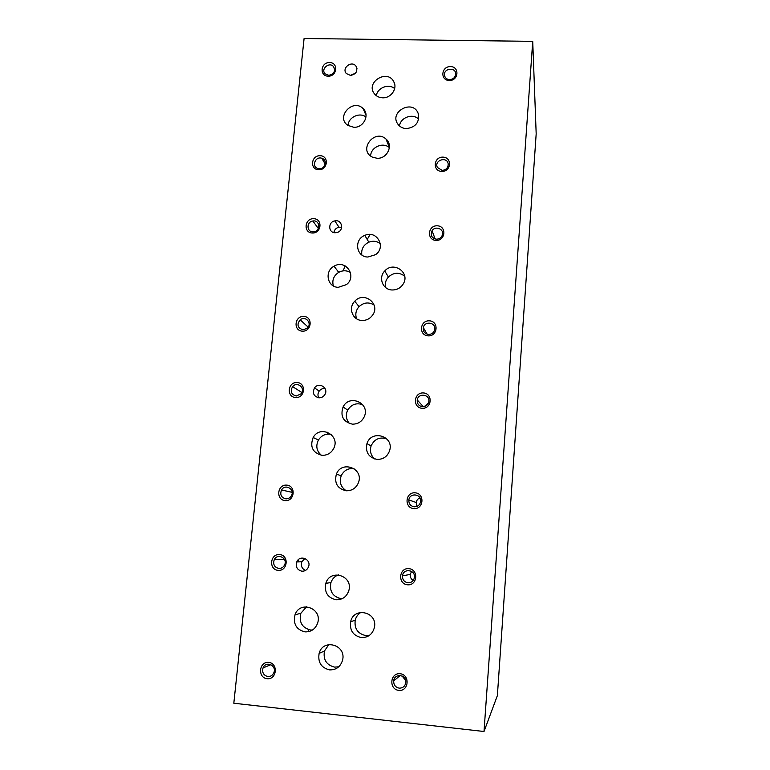 <?xml version="1.0" encoding="UTF-8"?>
<svg xmlns="http://www.w3.org/2000/svg" width="770" height="770" viewBox="0 0 770 770"><rect width="100%" height="100%" fill="white"/><g stroke="black" fill="none" stroke-linecap="round" stroke-linejoin="round"><path stroke-width="1.16" d="M407.522 584.796C417.513 585.797 418.842 569.453 408.86 568.645C398.908 567.654 397.522 583.939 407.522 584.796M422.143 408.293C431.912 409.014 433.173 393.48 423.423 392.941C413.692 392.228 412.383 407.715 422.143 408.293M436.061 240.404C445.609 240.875 446.812 226.082 437.273 225.793C427.764 225.331 426.513 240.067 436.061 240.404M449.314 80.513C458.66 80.744 459.796 66.653 450.469 66.586C441.172 66.355 439.978 80.398 449.314 80.513M278.086 570.358C287.701 571.321 289.299 555.324 279.683 554.554C270.116 553.601 268.47 569.54 278.086 570.358M295.613 397.551C305.016 398.244 306.537 383.027 297.133 382.507C287.778 381.833 286.209 396.993 295.613 397.551M312.302 233.021C321.504 233.474 322.948 218.969 313.756 218.69C304.593 218.256 303.101 232.704 312.302 233.021M328.203 76.192C337.212 76.413 338.598 62.582 329.589 62.524C320.618 62.303 319.204 76.086 328.203 76.192M267.094 678.707C276.844 679.843 278.49 663.345 268.749 662.412C259.047 661.286 257.353 677.716 267.094 678.707M285.16 500.606C294.689 501.463 296.257 485.783 286.729 485.119C277.239 484.272 275.631 499.903 285.16 500.606M302.341 331.167C311.667 331.764 313.159 316.836 303.842 316.422C294.554 315.835 293.024 330.705 302.341 331.167M318.713 169.766C327.837 170.122 329.262 155.896 320.137 155.704C311.051 155.357 309.598 169.535 318.713 169.766M398.764 690.372C408.909 691.547 410.266 674.703 400.15 673.731C390.063 672.576 388.638 689.343 398.764 690.372M413.837 508.614C423.731 509.499 425.03 493.503 415.146 492.81C405.289 491.943 403.942 507.882 413.837 508.614M428.149 335.855C437.822 336.471 439.064 321.254 429.4 320.82C419.766 320.224 418.485 335.383 428.149 335.855M441.778 171.441C451.239 171.806 452.414 157.321 442.962 157.128C433.548 156.762 432.326 171.2 441.778 171.441M301.898 571.205C304.939 571.292 307.124 569.906 308.443 567.028C311.783 559.347 299.742 554.179 296.739 561.985C295.459 566.893 297.172 569.973 301.898 571.205M318.896 397.811C321.321 397.878 323.246 396.897 324.68 394.866C329.291 388.35 318.982 381.314 314.545 387.926C312.187 393.027 313.631 396.329 318.896 397.811M335.075 232.752L337.125 232.492C344.431 230.644 342.13 219.18 334.825 220.903C327.905 221.914 328.126 232.771 335.075 232.752M350.504 75.431C356.154 74.257 357.992 71.186 356.029 66.22C351.871 60.089 341.303 68.068 346.336 73.535L350.504 75.431M304.949 631.881C311.042 632.064 315.248 629.186 317.567 623.267C322.88 608.473 299.982 599.946 295.025 614.778C292.975 623.902 296.277 629.6 304.949 631.881M322.033 455.32C327.279 455.436 331.187 453.116 333.737 448.381C340.629 435.223 320.07 424.463 313.159 437.514C309.704 446.869 312.668 452.798 322.033 455.32M338.29 287.316L346.433 284.611C357.521 276.334 345.653 258.864 334.026 266.218C324.151 271.261 327.337 287.287 338.29 287.316M353.776 127.271C363.536 127.964 370.101 114.923 363.18 108.676C353.007 97.906 335.335 117.194 347.876 125.385L353.776 127.271M361.303 637.579C368.195 637.666 372.574 634.259 374.432 627.348C377.849 611.871 353.709 606.337 350.619 621.813C349.599 630.409 353.161 635.664 361.303 637.579M377.117 459.421C383.498 459.411 387.714 456.321 389.755 450.171C393.922 435.887 371.275 429.41 366.972 443.578C365.24 452.231 368.628 457.515 377.117 459.421M392.161 289.982C396.964 290.011 400.669 287.99 403.259 283.909C410.477 272.599 393.46 260.789 384.759 270.973C378.012 277.585 382.767 289.905 392.161 289.982M406.483 128.619C415.954 127.194 419.823 122.064 418.11 113.228C412.605 98.781 388.513 112.189 398.042 124.384C400.111 127.04 402.931 128.446 406.483 128.619M329.541 669.881C336.105 670.035 340.436 666.849 342.525 660.304C346.798 644.923 322.996 637.984 319.127 653.384C317.702 662.267 321.177 667.763 329.541 669.881M346.163 490.788C352.121 490.865 356.25 488.065 358.541 482.405C363.825 468.314 341.649 460.085 336.403 474.099C334.113 483.079 337.366 488.642 346.163 490.788M361.967 320.464C366.376 320.551 369.908 318.79 372.574 315.19C380.938 304.006 363.892 290.771 354.758 301.243C347.915 307.846 352.564 320.349 361.967 320.464M377.021 158.274C387.204 159.044 393.672 145.155 386.001 139.043C374.538 128.398 357.954 150.15 372.285 157.07L377.021 158.274M336.047 599.772C342.419 599.897 346.683 596.827 348.839 590.571C353.392 575.642 330.099 568.395 325.825 583.323C324.17 592.207 327.577 597.684 336.047 599.772M352.342 424.145C357.915 424.203 361.919 421.671 364.345 416.541C370.38 403.162 349.339 393.759 343.093 406.955C340.09 416.108 343.17 421.844 352.342 424.145M367.858 257.026L375.51 254.687C386.607 247.286 376.761 229.701 364.797 235.399C353.68 239.48 356.106 257.036 367.858 257.026M382.632 97.809C390.919 98.3 397.686 88.656 393.845 81.841C387.599 68.549 365.163 82.226 374.345 93.709C376.386 96.289 379.148 97.655 382.632 97.809M532.725 41.359L304.092 38.5L233.82 703.222L484.012 731.5L532.725 41.359L536.18 133.816L497.372 695.628L484.012 731.5M322.736 158.659L322.63 159.698M389.341 145.395L388.455 145.126M338.896 599.695L339.156 598.319M343.083 270.867L345.201 265.91M327.212 434.164L327.693 432.249M308.606 631.66L308.481 629.6M394.654 88.598C388.706 83.324 377.444 87.703 376.328 95.692M380.332 243.686C376.877 241.087 373.046 240.577 368.83 242.175C363.44 244.908 361.101 249.162 361.813 254.947M362.689 404.673C356.375 402.566 351.38 404.375 347.703 410.102C345.432 415.069 346.038 419.563 349.542 423.596M338.425 574.863C334.777 576.229 332.284 578.799 330.936 582.563C329.319 591.245 332.659 596.596 340.946 598.637L342.178 598.685M389.37 147.638C382.979 141.69 370.649 147.234 370.639 156.031M374.114 305.045C368.83 301.84 363.806 302.379 359.041 306.653C355.846 310.31 355.037 314.353 356.616 318.79M354.065 468.632C348.204 468.006 343.911 470.383 341.206 475.783C339.108 482.184 340.812 487.189 346.308 490.798M328.886 644.557L324.44 651.016C323.053 659.697 326.451 665.059 334.632 667.118L338.742 666.801M418.649 119.148C412.787 112.998 400.439 117.406 399.505 125.962M404.683 276.209C399.178 272.051 393.749 272.33 388.388 277.027C385.674 280.107 384.731 283.591 385.558 287.48M386.684 438.794C379.543 436.715 374.345 439.102 371.092 445.936C369.581 451.124 370.813 455.484 374.788 459.007M361.043 612.323C358.05 614.094 356.106 616.712 355.211 620.168C354.219 628.561 357.713 633.691 365.663 635.568L369.533 635.298M365.991 117.002C359.609 111.919 348.348 117.252 348.04 125.491M350.494 272.542C346.712 270.28 342.785 270.212 338.723 272.33C333.68 275.708 331.88 280.232 333.343 285.891M331.119 434.376C325.748 433.452 321.523 435.329 318.433 439.997C315.584 445.907 316.547 450.989 321.321 455.243M306.566 606.779L300.839 613.305C298.837 622.218 302.081 627.791 310.56 630.014L312.456 630.043M355.576 73.121L350.35 75.431M341.697 227.294L338.973 227.198C336.105 227.93 334.401 229.72 333.872 232.578M325.084 388.523C322.688 388.292 320.724 389.148 319.194 391.093C317.74 393.278 317.587 395.511 318.722 397.801M304.968 558.443L301.859 561.734C300.627 565.748 301.83 568.655 305.469 570.454M442.105 170.372C446.148 169.977 448.178 167.831 448.198 163.952C447.226 155.935 433.683 160.352 437.408 167.465L442.105 170.372M428.515 334.44C431.903 334.324 433.982 332.63 434.752 329.358C436.022 322.37 424.626 320.628 423.327 327.587C422.923 331.456 424.645 333.747 428.515 334.44M419.958 497.892C417.86 498.71 416.599 500.25 416.175 502.492L416.984 506.371M414.231 506.814C417.792 506.756 419.929 504.956 420.651 501.424C421.748 493.878 409.659 492.377 408.851 499.942C408.706 503.792 410.497 506.082 414.231 506.814M402.075 675.973L405.665 680.449M399.207 688.139C402.883 688.168 405.078 686.301 405.8 682.557C406.878 674.568 394.375 672.874 393.691 680.901C393.614 684.896 395.453 687.312 399.207 688.139M319.271 168.726C325.383 169.198 327.645 159.765 321.793 158.254C315.036 155.915 311.147 167.244 318.251 168.591L319.271 168.726M302.947 329.791L307.134 328.309C312.678 323.737 305.603 315.161 300.165 319.82C296.594 324.594 297.518 327.914 302.947 329.791M285.805 498.854C288.24 498.941 290.097 497.901 291.397 495.745C295.228 489.287 285.073 483.387 281.522 489.99C279.789 494.619 281.223 497.584 285.805 498.854M267.796 676.541C270.636 676.666 272.657 675.357 273.879 672.634C276.931 665.367 265.717 660.516 263.042 667.908C261.916 672.479 263.504 675.357 267.796 676.541M328.732 75.335C334.142 74.084 335.73 71.158 333.487 66.547C329.165 61.398 320.253 69.387 325.248 73.93L328.732 75.335M312.87 231.847L314.42 231.703C321.215 230.365 319.637 219.652 312.87 221.009C306.441 221.731 306.431 231.866 312.87 231.847M296.229 396.021L301.214 393.749C305.911 388.147 297.114 380.919 292.59 386.646C290.04 391.391 291.253 394.51 296.229 396.021M298.741 561.888L298.394 559.655M278.75 568.443C281.377 568.539 283.322 567.375 284.582 564.959C288.028 558.125 277.354 552.773 274.236 559.732C272.811 564.323 274.322 567.23 278.75 568.443M449.622 79.637C453.193 79.329 455.214 77.491 455.676 74.122C456.071 67.009 443.722 67.981 444.463 74.998C444.896 77.809 446.61 79.358 449.622 79.637M436.397 239.191C439.362 239.114 441.354 237.709 442.384 234.975C444.425 229.056 435.271 225.341 432.066 230.769C430.209 235.264 431.652 238.074 436.397 239.191M428.457 402.97L424.299 406.57M422.528 406.714C426.003 406.618 428.11 404.876 428.842 401.468C429.997 394.211 418.226 392.69 417.234 399.948C416.994 403.769 418.755 406.031 422.528 406.714M411.575 571.417L410.227 574.449C410.015 577.077 411.016 579.069 413.23 580.436M407.936 582.813C411.546 582.794 413.702 580.965 414.424 577.336C415.502 569.607 403.23 568.048 402.498 575.806C402.383 579.714 404.192 582.043 407.936 582.813M323.371 159.063L323.275 159.968M370.129 234.465L367.203 239.441M393.845 81.841L394.74 84.488M364.797 235.399L368.83 242.175M343.093 406.955L347.703 410.102M325.825 583.323L330.936 582.563M386.001 139.043L389.389 147.426M354.758 301.243L359.041 306.653M336.403 474.099L341.206 475.783M319.127 653.384L324.44 651.016M418.11 113.228L418.649 114.971M384.759 270.973L388.388 277.027M366.972 443.578L371.092 445.936M350.619 621.813L355.211 620.168M363.18 108.676L366.068 115.442M334.026 266.218L338.723 272.33M313.159 437.514L318.433 439.997M295.025 614.778L300.839 613.305M356.029 66.22L356.972 68.559M334.825 220.903L338.973 227.198M314.545 387.926L319.194 391.093M296.739 561.985L301.859 561.734M423.327 327.587L427.148 334.199M408.851 499.942L416.175 502.492M393.691 680.901L400.227 675.473M321.793 158.254L325.2 164.068M300.165 319.82L308.154 327.125M281.522 489.99L292.128 492.328M263.042 667.908L270.925 664.683M333.487 66.547L334.652 69.146M312.87 221.009L318.366 228.575M292.59 386.646L301.946 392.527M274.236 559.732L284.419 559.366M444.463 74.998L444.791 76.442M432.066 230.769L435.156 239.008M417.234 399.948L423.317 406.714M402.498 575.806L410.227 574.449"/></g></svg>
